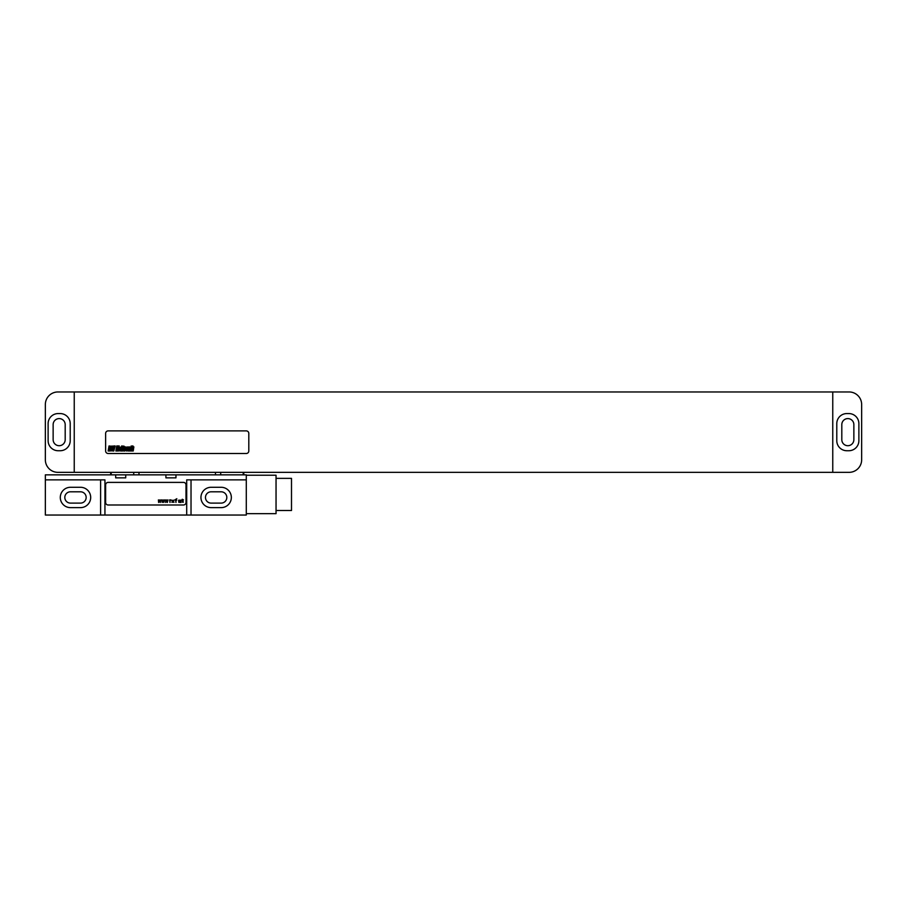 <?xml version="1.0" encoding="UTF-8"?>
<svg xmlns="http://www.w3.org/2000/svg" width="907" height="907" viewBox="0 0 907 907"><rect width="100%" height="100%" fill="white"/><g stroke="black" fill="none" stroke-linecap="round" stroke-linejoin="round"><path stroke-width="1.36" d="M74.238 472.343L57.912 472.343A12.562 12.562 0 0 1 45.35 459.781L45.35 404.522A12.562 12.562 0 0 1 57.912 391.96L849.088 391.96A12.562 12.562 0 0 1 861.65 404.522L861.65 459.781A12.562 12.562 0 0 1 849.088 472.343L74.238 472.343L74.238 391.96M58.161 413.569A10.045 10.045 0 0 0 48.116 423.614L48.116 440.689A10.045 10.045 0 0 0 58.161 450.734L60.168 450.734A10.045 10.045 0 0 0 70.213 440.689L70.213 423.614A10.045 10.045 0 0 0 60.168 413.569L58.161 413.569M53.139 424.612L53.139 439.691A6.032 6.032 0 0 0 59.159 445.711A6.032 6.032 0 0 0 65.191 439.691L65.191 424.612A6.032 6.032 0 0 0 59.159 418.592A6.032 6.032 0 0 0 53.139 424.612M841.809 424.612L841.809 439.691A6.032 6.032 0 0 0 847.841 445.711A6.032 6.032 0 0 0 853.861 439.691L853.861 424.612A6.032 6.032 0 0 0 847.841 418.592A6.032 6.032 0 0 0 841.809 424.612M836.787 440.689A10.045 10.045 0 0 0 846.832 450.734L848.839 450.734A10.045 10.045 0 0 0 858.884 440.689L858.884 423.614A10.045 10.045 0 0 0 848.839 413.569L846.832 413.569A10.045 10.045 0 0 0 836.787 423.614L836.787 440.689M832.762 472.343L832.762 391.96M108.137 430.893A2.517 2.517 0 0 0 105.631 433.41L105.631 450.983A2.517 2.517 0 0 0 108.137 453.5L246.285 453.5A2.517 2.517 0 0 0 248.801 450.983L248.801 433.41A2.517 2.517 0 0 0 246.285 430.893L108.137 430.893M70.463 491.798A5.646 5.646 0 0 0 64.816 497.455A5.646 5.646 0 0 0 70.463 503.102L80.519 503.102A5.646 5.646 0 0 0 86.165 497.455A5.646 5.646 0 0 0 80.519 491.798L70.463 491.798M211.127 491.798A5.646 5.646 0 0 0 205.47 497.455A5.646 5.646 0 0 0 211.127 503.102L221.172 503.102A5.646 5.646 0 0 0 226.818 497.455A5.646 5.646 0 0 0 221.172 491.798L211.127 491.798M70.463 487.286A10.17 10.17 0 0 0 60.293 497.455A10.17 10.17 0 0 0 70.463 507.625L80.519 507.625A10.17 10.17 0 0 0 90.689 497.455A10.17 10.17 0 0 0 80.519 487.286L70.463 487.286M191.026 479.871L191.026 515.04L246.285 515.04L246.285 479.871L186.695 479.871L186.695 515.04L191.026 515.04M211.127 487.286A10.17 10.17 0 0 0 200.946 497.455A10.17 10.17 0 0 0 211.127 507.625L221.172 507.625A10.17 10.17 0 0 0 231.342 497.455A10.17 10.17 0 0 0 221.172 487.286L211.127 487.286M100.609 515.04L45.35 515.04L45.35 479.871L100.609 479.871L100.609 515.04L186.695 515.04M115.677 474.849L115.677 477.864L125.722 477.864L125.722 474.849L45.35 474.849L45.35 479.871M165.913 474.849L165.913 477.864L175.958 477.864L175.958 474.849L125.722 474.849M246.285 479.871L246.285 474.849L175.958 474.849M100.609 479.871L104.94 479.871L104.94 515.04M246.285 475.223L276.045 475.223L276.045 513.657L246.285 513.657M276.045 478.363L291.498 478.363L291.498 510.516L276.045 510.516M186.003 484.894A2.517 2.517 0 0 0 183.497 482.388L108.137 482.388A2.517 2.517 0 0 0 105.631 484.894L105.631 502.478A2.517 2.517 0 0 0 108.137 504.995L183.497 504.995A2.517 2.517 0 0 0 186.003 502.478L186.003 484.894M109.77 446.618L109.498 448.16L109.77 446.618M109.033 445.961L108.137 450.983L108.999 450.983L109.441 448.897L109.271 450.983L110.132 450.983L110.79 446.153L109.033 445.961M113.216 446.936L113.182 446.108L111.55 446.108L111.108 448.149L111.98 449.078L111.629 450.36L111.742 448.92L110.881 448.92L110.711 450.847L112.343 450.858L112.842 448.512L112.117 446.811L112.219 447.695L113.216 446.936M113.806 445.961L112.921 450.983L113.772 450.983L115.064 446.618L115.178 445.961L113.806 445.961M116.731 445.961L115.847 450.983L117.218 450.983L117.649 448.568L118.103 445.961L116.731 445.961M118.5 445.961L117.615 450.983L118.352 450.983L119.236 445.961L118.5 445.961M119.894 448.5L120.2 447.446L119.894 448.5M119.792 449.067L120.767 449.067L120.96 447.026L119.305 447.661L118.896 450.858L120.28 450.858L120.699 449.475L119.667 450.45L119.792 449.067M121.674 445.961L120.79 450.983L121.481 450.983L121.821 449.056L121.844 450.983L122.592 450.983L123.227 446.89L121.98 448.387L122.366 445.961L121.674 445.961M123.771 445.961L123.023 450.155L123.601 450.994L124.633 446.89L123.771 445.961M126.402 447.831L126.413 447.072L124.894 446.902L124.168 450.983L124.905 450.983L125.54 447.525L125.574 448.557L126.402 447.831M127.411 447.65L127.037 450.45L127.411 447.65M126.674 447.661L126.266 450.858L126.923 451.017L127.932 450.223L128.386 447.661L127.66 446.868L126.674 447.661M130.427 447.831L130.427 447.06L128.873 446.902L128.159 450.983L128.896 450.983L129.633 447.48L129.123 450.983L129.86 450.983L130.427 447.831M130.993 446.89L130.268 450.983L131.005 450.983L131.73 446.89L130.993 446.89M131.152 445.961L131.787 446.55L131.152 445.961M132.297 445.961L131.413 450.983L132.105 450.983L132.445 449.056L132.467 450.983L133.227 450.983L133.862 446.89L132.603 448.387L132.989 445.961L132.297 445.961M158.396 499.916L158.623 502.478L159.417 500.709L160.278 502.478L160.902 499.916L160.04 501.673L159.643 499.916L158.861 501.673L158.396 499.916M161.922 499.916L162.16 502.478L162.943 500.709L163.804 502.478L164.439 499.916L163.577 501.673L163.181 499.916L162.398 501.673L161.922 499.916M165.459 499.916L165.686 502.478L166.48 500.709L167.341 502.478L167.965 499.916L167.103 501.673L166.707 499.916L165.924 501.673L165.459 499.916M170.006 502.478L170.006 500.879L171.026 499.916L169.62 499.916L170.006 502.478M172.047 500.551L174.008 500.233L171.661 500.392L173.781 501.832L171.808 502.161L174.008 502.24L172.047 500.551M175.969 502.478L175.969 500.233L176.684 500.233L175.969 499.508L176.842 498.714L174.802 499.916L175.584 500.233L175.969 502.478M180.992 502.478L180.606 500.154L178.566 500.233L180.448 500.551L178.645 501.197L178.804 502.319L180.992 502.478M180.448 501.118L180.13 502.002L178.951 502.002L180.448 501.118M183.35 502.161L182.647 500.233L183.509 499.916L182.25 499.269L181.627 500.233L182.25 500.233L182.409 502.161L183.35 502.161M243.212 474.849L243.212 472.343M220.707 474.849L220.707 472.343M215.458 474.849L215.458 472.343M138.975 474.849L138.975 472.343M133.726 474.849L133.726 472.343M111.221 474.849L111.221 472.343M243.779 474.849L243.779 472.343M110.654 474.849L110.654 472.343"/></g></svg>
